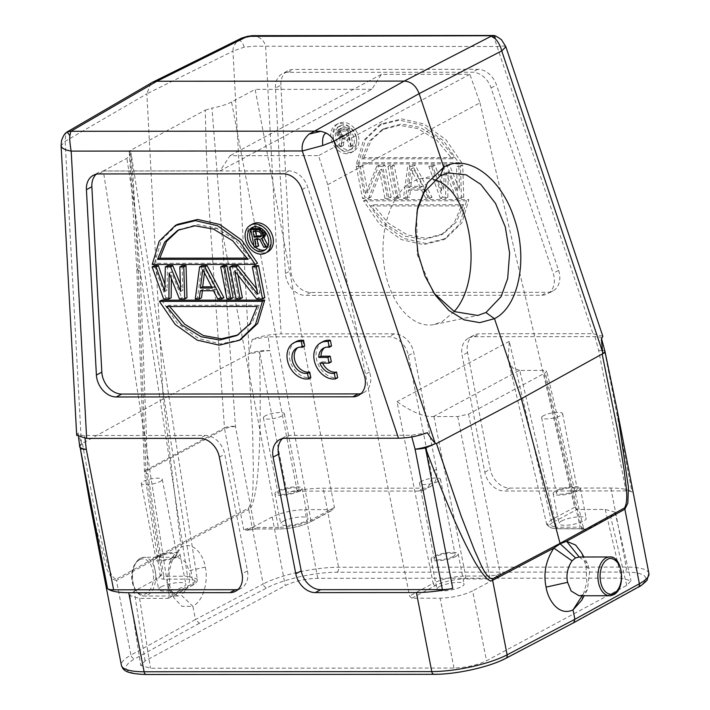<?xml version="1.0" encoding="UTF-8"?>
<svg xmlns="http://www.w3.org/2000/svg" width="710" height="710" viewBox="0 0 710 710"><rect width="100%" height="100%" fill="white"/><g stroke="black" fill="none" stroke-linecap="round" stroke-linejoin="round"><path stroke-width="0.53" stroke-dasharray="3.55 2.66" d="M255.52 231.46L255.28 230.244L262.141 230.617L263.428 232.489L263.552 234.735L263.082 235.489L261.298 235.862M261.165 233.705L263.428 232.489M261.386 234.833L263.641 233.617M260.641 232.578L262.895 231.362M259.878 231.833L262.141 230.617M258.875 231.46L261.138 230.244M253.017 231.46L255.28 230.244M260.898 236.581L262.23 235.862M263.082 235.489L260.827 236.705M261.298 235.951L263.552 234.735M300.25 347.146L302.513 345.93A13.809 10.508 -118.3 0 0 298.999 346.897A13.809 10.508 -118.3 0 0 297.916 347.589M302.513 345.93L304.688 346.063M296.114 341.608A19.773 15.043 -118.3 0 0 290.479 362.1A19.773 15.043 -118.3 0 0 308.167 377.809L305.904 379.025M308.167 377.809L310.838 377.729M319.864 363.112L322.127 361.896A13.809 10.508 -118.3 0 0 322.633 363.112M322.127 361.896L331.321 361.896M331.508 346.081A13.809 10.508 -118.3 0 0 325.828 346.915A13.809 10.508 -118.3 0 0 324.745 347.607M322.943 341.625A19.773 15.043 -118.3 0 0 317.299 362.118A19.773 15.043 -118.3 0 0 334.996 377.827L332.733 379.042M334.996 377.827L337.667 377.747M257.65 294.144L259.913 292.928L256.612 288.801M254.606 265.638L259.913 292.928M256.603 298.928L258.857 297.712L264.794 297.703M234.682 270.963L236.936 269.747L258.857 297.712M238.001 275.196L236.936 269.747M232.188 265.655L238.418 297.721L236.155 298.937M238.418 297.721L242.376 297.721M222.958 265.655L229.188 297.73L226.925 298.945M229.188 297.73L233.146 297.73M204.453 272.88L205.021 268.398L214.535 286.822L211.651 286.822M202.767 269.614L205.021 268.398M212.281 288.038L214.535 286.822M200.282 290.772L202.545 289.556L215.733 289.547L219.958 297.738L223.916 297.73M213.47 290.763L215.733 289.547M202.385 290.772L202.545 289.556M195.277 298.963L197.54 297.747L201.498 297.747M201.853 265.673L197.54 297.747M217.695 298.945L219.958 297.738M164.809 291.473L167.072 290.257L164.951 284.311M167.569 265.691L167.072 290.257M180.633 291.464L182.896 290.248L180.384 284.124M182.079 265.682L182.896 290.248M179.452 298.972L181.716 297.756L186.987 297.756M169.14 273.048L171.403 271.832L181.716 297.756M171.341 278.577L171.403 271.832M154.381 265.7L165.891 297.765L163.628 298.981M165.891 297.765L171.163 297.765M169.672 306.507L168.945 305.291L259.39 305.238L252.174 322.615L237.983 334.916M166.681 306.507L168.945 305.291M259.39 305.238L257.127 306.454M161.658 300.179L177.207 322.97L198.764 338.617L220.597 343.951L240.512 339.664M178.929 229.712L197.194 224.591L215.778 227.866L234.948 239.572L250.231 258.112L247.24 258.112M247.967 259.327L250.231 258.112M177.527 224.333L161.454 240.015L154.487 263.295L257.517 263.233M152.224 264.51L154.487 263.295M252.831 223.881A15.86 12.07 -118.3 0 0 247.666 237.859A15.86 12.07 -118.3 0 0 263.277 252.946A15.86 12.07 -118.3 0 0 267.848 251.828M96.169 174.252A19.773 15.043 61.7 0 1 98.69 172.423A19.773 15.043 61.7 0 1 104.388 171.03L288.819 170.915A19.773 15.043 61.7 0 1 307.465 186.615L369.555 371.978A19.773 15.043 61.7 0 1 363.928 392.506A19.773 15.043 61.7 0 1 361.017 393.597M391.166 197.22L384.935 165.155L378.998 165.155L367.815 192.454L362.517 165.164L358.559 165.164L364.789 197.238L370.726 197.229L381.776 169.246L387.207 197.22L391.166 197.22L388.902 198.436L382.672 166.362L384.935 165.155M370.726 197.229L368.463 198.445L362.535 198.454L364.789 197.238M368.463 198.445L379.513 170.462L381.776 169.246M379.513 170.462L384.953 198.436L387.207 197.22M384.953 198.436L388.902 198.436M382.672 166.362L376.735 166.371L378.998 165.155M376.735 166.371L365.561 193.67L367.815 192.454M365.561 193.67L360.254 166.38L362.517 165.164M360.254 166.38L356.296 166.38L358.559 165.164M356.296 166.38L362.535 198.454M400.396 197.211L394.165 165.146L390.207 165.146L396.437 197.22L400.396 197.211L398.132 198.427L391.902 166.362L387.944 166.362L390.207 165.146M394.165 165.146L391.902 166.362M387.944 166.362L394.183 198.427L396.437 197.22M394.183 198.427L398.132 198.427M420.409 187.493L410.895 169.078L408.543 187.502L420.409 187.493L422.672 186.277L413.158 167.862L410.895 169.078M408.543 187.502L410.806 186.286L422.672 186.277M410.806 186.286L413.158 167.862M405.676 197.211L409.626 197.211L410.673 189.02L423.861 189.011L428.094 197.194L432.044 197.194L415.261 165.128L409.989 165.137L405.676 197.211L403.413 198.427L407.726 166.353L409.989 165.137M432.044 197.194L429.79 198.409L425.831 198.409L428.094 197.194M429.79 198.409L412.998 166.344L415.261 165.128M412.998 166.344L407.726 166.353M403.413 198.427L407.371 198.427L409.626 197.211M407.371 198.427L408.41 190.236L410.673 189.02M408.41 190.236L421.598 190.227L423.861 189.011M425.831 198.409L421.598 190.227M463.692 197.176L462.734 165.102L458.784 165.102L459.601 189.668L449.545 165.11L444.274 165.11L443.777 189.676L435.044 165.119L431.085 165.119L442.596 197.185L447.868 197.185L448.108 171.252L458.42 197.176L463.692 197.176L461.438 198.392L456.157 198.392L458.42 197.176M447.868 197.185L445.614 198.401L440.333 198.401L442.596 197.185M456.157 198.392L445.844 172.468L448.108 171.252M445.844 172.468L445.614 198.401M461.438 198.392L460.479 166.317L462.734 165.102M460.479 166.317L456.521 166.317L458.784 165.102M449.545 165.11L447.291 166.326L457.338 190.883L459.601 189.668M457.338 190.883L456.521 166.317M447.291 166.326L442.01 166.326L444.274 165.11M435.044 165.119L432.78 166.335L441.514 190.892L443.777 189.676M441.514 190.892L442.01 166.326M432.78 166.335L428.822 166.335L431.085 165.119M440.333 198.401L428.822 166.335M461.305 205.918L370.86 205.971L386.142 224.511L405.321 236.217L423.897 239.501L441.043 235.01L454.089 223.295L461.305 205.918L463.568 204.702L373.123 204.764L370.86 205.971M463.568 204.702L456.353 222.079L443.306 233.794L426.16 238.285L407.575 235.001L388.405 223.295L373.123 204.755M365.836 199.643L381.678 222.745L403.626 238.391L425.689 243.423L445.827 238.542L461.899 222.86L468.866 199.581L365.827 199.643L363.573 200.859L379.415 223.952L401.363 239.607L423.435 244.639L443.564 239.758L459.636 224.076L466.603 200.797L468.866 199.581M466.603 200.797L363.573 200.859M361.701 158.854L452.146 158.791L436.863 140.252L417.693 128.546L399.109 125.271L381.962 129.761L368.916 141.476L361.701 158.854L363.964 157.638L454.409 157.576L452.146 158.791M363.964 157.638L371.179 140.26L384.225 128.546L401.372 124.055L419.947 127.33L439.126 139.036L454.409 157.576M461.695 162.696L445.853 139.595L423.905 123.939L401.833 118.916L381.705 123.797L365.623 139.48L358.665 162.759L461.695 162.696L459.432 163.912L443.59 140.811L421.642 125.155L399.579 120.132L379.442 125.013L363.369 140.695L356.402 163.974L358.665 162.759M356.402 163.974L459.432 163.912M345.814 130.995L339.105 131.377L338.768 134.376L341.057 136.622L346.906 136.613L345.814 130.995L348.077 129.779L342.22 129.779L339.957 130.995M338.546 133.249L340.809 132.033L341.031 133.16L338.768 134.376M340.809 132.033L340.898 130.906L338.635 132.122M340.898 130.906L341.368 130.161L339.105 131.377M341.368 130.161L342.22 129.779M341.057 136.622L343.312 135.406L349.169 135.406L348.077 129.779M349.169 135.406L346.906 136.613M343.312 135.406L341.554 134.279L339.291 135.495M340.055 136.249L342.318 135.033M341.554 134.279L341.031 133.16M351.139 145.523L352.985 145.523L349.56 127.906L342.167 127.906L339.682 129.406L339.052 130.906L339.247 133.533L340.995 136.16L342.371 136.906L341.27 145.523L343.436 145.523L344.368 137.651L349.613 137.651L351.139 145.523L348.876 146.739L350.731 146.739L352.985 145.523M343.436 145.523L341.173 146.739L339.016 146.739L341.27 145.523M341.173 146.739L342.105 138.867L344.368 137.651M342.105 138.867L347.35 138.867L349.613 137.651M347.35 138.867L348.876 146.739M350.731 146.739L347.305 129.122L349.56 127.906M347.305 129.122L339.904 129.122L342.167 127.906M338.963 132.033L336.7 133.249L337.419 130.622L340.693 128.288M338.439 129.504L339.904 129.122M337.419 130.622L339.682 129.406M336.788 132.122L339.052 130.906M336.7 133.249L336.993 134.749L339.247 133.533M339.016 146.739L340.108 138.122L337.516 135.876L339.779 134.66M337.516 135.876L336.993 134.749M338.732 137.376L340.995 136.16M340.108 138.122L342.371 136.906M333.345 138.619A12.975 9.869 -118.3 0 0 346.116 150.955A12.975 9.869 -118.3 0 0 349.861 150.032A12.975 9.869 -118.3 0 0 354.086 138.601A12.975 9.869 -118.3 0 0 341.315 126.265A12.975 9.869 -118.3 0 0 337.578 127.179A12.975 9.869 -118.3 0 0 333.345 138.619M356.349 137.385A12.975 9.869 61.7 0 1 352.124 148.825A12.975 9.869 61.7 0 1 348.379 149.739A12.975 9.869 61.7 0 1 335.608 137.403A12.975 9.869 61.7 0 1 339.841 125.963A12.975 9.869 61.7 0 1 343.578 125.049A12.975 9.869 61.7 0 1 356.349 137.385M348.912 152.49A15.86 12.07 -118.3 0 0 353.491 151.363A15.86 12.07 -118.3 0 0 358.656 137.385A15.86 12.07 -118.3 0 0 343.045 122.297A15.86 12.07 -118.3 0 0 338.475 123.425A15.86 12.07 -118.3 0 0 333.301 137.403A15.86 12.07 -118.3 0 0 348.912 152.49M346.649 153.706A15.86 12.07 61.7 0 1 331.037 138.619A15.86 12.07 61.7 0 1 336.212 124.64A15.86 12.07 61.7 0 1 340.782 123.513A15.86 12.07 61.7 0 1 356.393 138.601A15.86 12.07 61.7 0 1 351.228 152.579A15.86 12.07 61.7 0 1 346.649 153.706M280.876 85.164A19.773 15.043 61.7 0 1 287.71 70.84A19.773 15.043 61.7 0 1 293.416 69.438L477.848 69.323A19.773 15.043 61.7 0 1 496.494 85.022L558.584 270.386A19.773 15.043 61.7 0 1 552.957 290.923A19.773 15.043 61.7 0 1 547.25 292.316L310.705 292.467A19.773 15.043 61.7 0 1 290.851 270.554L280.876 85.164L275.453 88.075L285.429 273.465A19.773 15.043 -118.3 0 0 305.282 295.387L541.828 295.236A19.773 15.043 -118.3 0 0 547.534 293.833A19.773 15.043 -118.3 0 0 553.152 273.297L491.063 87.942A19.773 15.043 -118.3 0 0 472.416 72.243L287.985 72.358A19.773 15.043 -118.3 0 0 282.287 73.751A19.773 15.043 -118.3 0 0 275.453 88.075M241.4 38.233L237.202 41.295C234.238 44.748 232.827 48.031 232.96 51.12L244.222 47.126L254.686 46.185L496.769 46.514L504.047 45.972L505.822 46.851M253.39 35.686L252.529 35.651M252.103 35.686L253.39 35.704C260.242 36.885 264.315 40.523 265.62 46.611L281.098 333.895C270.883 334.179 261.271 336.016 252.263 339.389L248.837 353.926L259.532 351.867C261.28 426.55 259.381 458.358 257.109 480.333C254.739 499.068 251.935 508.777 248.713 509.46L263.197 583.993L195.463 619.537L192.898 606.358L181.884 606.313L173.861 597.749L169.814 586.158L169.104 571.603L173.684 555.389L181.343 546.895C194.158 540.798 203.708 556.072 205.296 567.095C207.879 577.487 205.545 599.08 192.907 606.358L181.219 595.069C188.7 587.818 191.345 579.688 189.144 570.68M492.207 35.553L494.027 37.337L592.965 333.7L479.711 333.771A19.773 15.043 61.7 0 0 474.005 335.173L468.582 338.084A19.773 15.043 -118.3 0 0 462.139 355.515L484.815 472.203A19.773 15.043 -118.3 0 0 504.286 491.009L625.98 490.929A15.824 3.878 -11 0 1 632.033 492.092L604.734 351.654L617.336 410.992M579.2 557.004L587.241 563.136L589.761 570.432L587.374 589.682L582.759 594.82L579.041 595.734M581.641 600.323L586.788 582.253L585.998 565.648L581.454 552.593M582.156 595.761L582.759 594.82M454.205 311.495L442.312 321.55L434.378 324.479C412.501 329.227 389.87 303.418 384.358 267.43C378.625 231.522 391.157 192.747 412.057 181.724L419.992 178.805L423.08 178.343L429.293 178.512L434.44 179.754M417.134 210.559L416.637 212.858L417.276 254.597L432.754 291.428L434.076 293.283M157.877 556.711A10.677 2.618 169 0 1 169.379 553.614A10.677 2.618 169 0 1 176.896 554.67A10.677 2.618 169 0 1 174.953 556.702A10.677 2.618 169 0 1 163.451 559.808A10.677 2.618 169 0 1 155.934 558.743A10.677 2.618 169 0 1 157.877 556.711M160.318 481.424A10.677 2.618 -11 0 0 162.27 479.392A10.677 2.618 -11 0 0 154.753 478.336A10.677 2.618 -11 0 0 143.243 481.433A10.677 2.618 -11 0 0 141.299 483.466A10.677 2.618 -11 0 0 148.816 484.531A10.677 2.618 -11 0 0 160.318 481.424M161.205 586.824A13.845 3.399 169 0 1 176.115 582.803A13.845 3.399 169 0 1 185.86 584.179A13.845 3.399 169 0 1 183.34 586.815A13.845 3.399 169 0 1 168.421 590.835A13.845 3.399 169 0 1 158.676 589.46A13.845 3.399 169 0 1 161.205 586.824M177.482 556.702A13.845 3.399 -11 0 0 180.003 554.066A13.845 3.399 -11 0 0 170.258 552.691A13.845 3.399 -11 0 0 155.348 556.72A13.845 3.399 -11 0 0 152.827 559.347A13.845 3.399 -11 0 0 162.572 560.722A13.845 3.399 -11 0 0 177.482 556.702M265.345 415.811A10.677 2.618 -11 0 0 263.401 417.844A10.677 2.618 -11 0 0 270.918 418.909A10.677 2.618 -11 0 0 282.42 415.803A10.677 2.618 -11 0 0 284.364 413.77A10.677 2.618 -11 0 0 276.847 412.714A10.677 2.618 -11 0 0 265.345 415.811M297.046 491.08A10.677 2.618 169 0 1 285.544 494.187A10.677 2.618 169 0 1 278.027 493.122A10.677 2.618 169 0 1 279.98 491.089A10.677 2.618 169 0 1 291.482 487.992A10.677 2.618 169 0 1 298.999 489.048A10.677 2.618 169 0 1 297.046 491.08M283.299 521.211A13.845 3.399 169 0 1 298.209 517.182A13.845 3.399 169 0 1 307.954 518.557A13.845 3.399 169 0 1 305.433 521.193A13.845 3.399 169 0 1 290.523 525.214A13.845 3.399 169 0 1 280.778 523.838A13.845 3.399 169 0 1 283.299 521.211M299.584 491.08A13.845 3.399 -11 0 0 302.105 488.445A13.845 3.399 -11 0 0 292.36 487.069A13.845 3.399 -11 0 0 277.45 491.098A13.845 3.399 -11 0 0 274.921 493.734A13.845 3.399 -11 0 0 284.666 495.101A13.845 3.399 -11 0 0 299.584 491.08M136.95 269.48L140.181 271.397L129.77 152.26L131.164 153.786L126.886 158.303L103.323 170.959L169.37 596.16L167.871 598.379L139.621 598.397L129.859 595.583L134.217 591.119L158.623 578.002L161.951 573.804L146.02 471.236A7.908 1.908 -8.8 0 0 145.435 471.555A7.908 1.908 -8.8 0 0 144.565 472.638A7.908 1.908 -8.8 0 0 147.822 473.659A7.908 2.538 -2.2 0 1 144.476 471.724A7.908 2.538 -2.2 0 1 145.905 470.189L138.264 267.927L136.941 269.454M138.264 267.927L132.992 176.044L130.72 150.227L129.77 152.26L129.273 151.656M161.951 573.804L160.522 575.366L163.753 576.236L147.822 473.659L140.181 271.397L187.529 576.218L197.273 579.058L192.934 583.496L126.886 158.303M168.554 598.193L191.469 585.697A2.37 1.802 -118.3 0 0 192.153 585.528L192.153 585.528A2.37 1.802 -118.3 0 0 192.934 583.496L169.37 596.16M248.012 528.346L243.734 529.855L247.834 530.059L248.021 528.338L254.579 527.423L235.445 426.568L221.502 227.697L210.542 229.082C207.515 185.088 205.785 145.435 205.35 110.121L130.72 150.227M231.566 102.036C226.321 104.672 219.789 106.686 211.97 108.089L221.502 227.697L278.355 527.406C290.692 527.006 301.537 524.575 310.882 520.102L231.566 102.036L255.13 89.371L334.445 507.437L333.008 509.62L333.673 509.443M205.35 110.121L211.97 108.089M235.445 426.568A7.908 2.219 -10.7 0 0 224.6 429A7.908 6.017 61.7 0 1 224.484 427.952A7.908 2.849 176 0 1 235.445 426.568M247.133 530.246L272.232 516.942C281.595 512.514 292.431 510.082 304.759 509.638L333.008 509.62L309.418 522.303A21.344 5.236 -11 0 1 280.139 528.879L256.363 528.888L246.929 530.379M327.727 184.671L479.969 102.852L469.869 74.31L381.341 74.364L371.854 89.3L220.047 170.888L230.005 155.703L318.533 155.641L327.727 184.671L409.563 596.009L411.853 598.228L440.111 598.21C452.43 597.767 463.275 595.335 472.638 590.906L486.528 660.744L626.726 585.404L631.039 580.833L621.321 578.126L317.787 578.313C305.451 578.694 294.606 581.126 285.26 585.617L145.062 660.957L140.731 665.421L150.467 668.234L454.01 668.048C466.328 667.613 477.173 665.172 486.528 660.744M103.323 170.959L220.047 170.888M371.854 89.3L255.13 89.371M381.341 74.364L230.005 155.703M469.869 74.31L318.533 155.641M421.474 481.265A10.677 2.618 -11 0 0 419.53 483.297A10.677 2.618 -11 0 0 427.047 484.353A10.677 2.618 -11 0 0 438.549 481.247A10.677 2.618 -11 0 0 440.502 479.214A10.677 2.618 -11 0 0 432.985 478.158A10.677 2.618 -11 0 0 421.474 481.265M453.184 556.534A10.677 2.618 169 0 1 441.682 559.631A10.677 2.618 169 0 1 434.165 558.575A10.677 2.618 169 0 1 436.109 556.542A10.677 2.618 169 0 1 447.611 553.436A10.677 2.618 169 0 1 455.128 554.501A10.677 2.618 169 0 1 453.184 556.534M439.437 586.655A13.845 3.399 169 0 1 454.347 582.635A13.845 3.399 169 0 1 464.091 584.002A13.845 3.399 169 0 1 461.571 586.637A13.845 3.399 169 0 1 446.652 590.667A13.845 3.399 169 0 1 436.907 589.291A13.845 3.399 169 0 1 439.437 586.655M455.714 556.525A13.845 3.399 -11 0 0 458.234 553.898A13.845 3.399 -11 0 0 448.489 552.522A13.845 3.399 -11 0 0 433.579 556.542A13.845 3.399 -11 0 0 431.059 559.178A13.845 3.399 -11 0 0 440.803 560.554A13.845 3.399 -11 0 0 455.714 556.525M519.773 370.425L512.638 367.966L508.209 359.81L509.265 341.341L551.075 519.951L546.753 524.548L556.48 527.228L519.773 370.425L543.549 370.407L546.709 371.33L545.351 372.839L468.547 414.116L457.702 416.548L433.437 416.566C424.092 417.081 411.942 412.12 396.988 401.683L433.127 583.345C442.428 578.854 453.273 576.422 465.653 576.041L489.43 576.032L496.015 575.153L500.275 573.6L497.035 577.789L472.638 590.906M433.925 416.566L465.653 576.041A2.37 1.429 90 0 1 464.722 578.97L488.507 578.961L497.035 577.789L496.006 575.153M160.522 575.366L158.623 578.002L162.821 579.165L186.606 579.147A21.344 5.236 -11 0 1 191.469 585.697M543.576 415.643A10.677 2.618 -11 0 0 541.632 417.675A10.677 2.618 -11 0 0 549.149 418.731A10.677 2.618 -11 0 0 560.651 415.634A10.677 2.618 -11 0 0 562.595 413.602A10.677 2.618 -11 0 0 555.078 412.537A10.677 2.618 -11 0 0 543.576 415.643M575.286 490.912A10.677 2.618 169 0 1 563.775 494.009A10.677 2.618 169 0 1 556.258 492.953A10.677 2.618 169 0 1 558.211 490.921A10.677 2.618 169 0 1 569.713 487.814A10.677 2.618 169 0 1 577.23 488.879A10.677 2.618 169 0 1 575.286 490.912M561.53 521.034A13.845 3.399 169 0 1 576.44 517.013A13.845 3.399 169 0 1 586.185 518.389A13.845 3.399 169 0 1 583.664 521.016A13.845 3.399 169 0 1 568.754 525.045A13.845 3.399 169 0 1 559.01 523.669A13.845 3.399 169 0 1 561.53 521.034M577.816 490.912A13.845 3.399 -11 0 0 580.336 488.276A13.845 3.399 -11 0 0 570.591 486.9A13.845 3.399 -11 0 0 555.682 490.921A13.845 3.399 -11 0 0 553.152 493.556A13.845 3.399 -11 0 0 562.897 494.932A13.845 3.399 -11 0 0 577.816 490.912M479.969 102.852L574.639 507.295L576.999 509.469L605.248 509.452L614.966 512.167L610.653 516.729L586.247 529.846L582.04 528.684L558.264 528.702A2.37 1.429 90 0 1 557.829 528.817L581.605 528.799A2.37 1.429 -90 0 1 580.256 527.219L583.496 528.125L582.058 529.642L586.247 529.846L583.505 528.134L546.771 371.232M424.624 489.66A19.773 15.043 -118.3 0 1 418.918 491.063L297.215 491.142A15.824 3.878 -11 0 0 286.831 492.314A55.371 13.588 169 0 1 323.192 488.214L424.34 488.143A19.773 15.043 61.7 0 0 430.047 486.749L424.624 489.66A19.773 15.043 -118.3 0 0 431.068 472.23L408.383 355.55A19.773 15.043 -118.3 0 0 388.92 336.744L268.247 336.815L269.915 350.696A15.824 4.695 -6.9 0 0 264.892 350.545A15.824 4.695 -6.9 0 0 248.882 353.82M79.662 446.404A15.824 4.695 -6.9 0 1 81.748 443.643L78.109 433.579M76.689 435.399L78.224 432.923C77.656 434.573 79.795 435.425 84.641 435.487L205.323 435.416A19.773 15.043 61.7 0 1 224.786 454.222L247.47 570.911A19.773 15.043 61.7 0 1 241.018 588.333A19.773 15.043 61.7 0 1 238.107 589.424M79.768 447.158L81.81 443.688L163.256 398.922L248.837 353.926M89.815 502.786L106.251 568.035L111.994 578.952L116.467 580.531A15.824 12.194 61.1 0 1 116.254 579.218L180.748 543.603L163.256 398.922L146.846 93.826L65.134 141.317L61.104 145.727M205.296 567.086L189.153 570.68L185.585 561.947L177.757 557.279L174.048 558.193L169.379 563.367L166.992 582.582L169.521 589.832L177.784 595.983L181.219 595.069M174.048 558.193L181.343 546.895L180.748 543.603L248.5 508.147A15.824 11.875 -117.6 0 0 248.713 509.46L180.952 544.916L116.467 580.531L130.951 655.073A55.371 13.588 -11 0 0 121.401 665.314M67.743 131.563L67.139 131.927M81.393 443.191L65.134 141.317L65.844 133.826L67.166 131.971M252.263 339.389L268.247 336.815M430.047 486.749A19.773 15.043 61.7 0 0 436.49 469.319L413.815 352.63A19.773 15.043 61.7 0 0 394.343 333.824L281.098 333.895M648.922 573.52A55.371 13.588 -11 0 0 626.22 567.077A3.958 2.378 -90 0 1 624.693 572.056L337.028 572.233A51.422 12.611 -11 0 0 267.049 587.782L199.359 623.3L195.463 619.537L130.951 655.073A3.958 3.053 61.2 0 0 134.882 658.809A51.422 12.611 -11 0 0 147.103 674.305A3.958 2.378 90 0 1 146.366 674.5M434.032 674.322A3.958 2.378 -90 0 0 434.76 674.127A51.422 12.611 -11 0 0 504.739 658.578L573.716 622.697M474.005 335.173A19.773 15.043 61.7 0 0 467.562 352.604L490.246 469.283A19.773 15.043 61.7 0 0 509.709 488.089L610.857 488.027A55.371 13.588 169 0 1 632.033 492.092M604.92 351.255A15.824 3.035 -15 0 0 602.408 350.332A15.824 3.035 -15 0 0 598.681 350.491A15.824 3.878 169 0 1 602.506 350.784A15.824 3.878 169 0 1 604.734 351.654L605.097 351.983M468.582 338.084A19.773 15.043 -118.3 0 1 474.289 336.691L594.962 336.611C600.039 336.735 602.178 337.587 601.379 339.176L601.468 338.395L601.627 338.963M602.826 336.318L592.965 333.7M150.831 83.221L146.846 93.826L232.96 51.12L249.192 353.003M493.406 35.544L492.811 35.704M282.465 438.585A19.773 15.043 61.7 0 1 284.985 436.756A19.773 15.043 61.7 0 1 290.683 435.363L411.365 435.283L427.34 432.709M250.87 229.898A12.975 9.869 61.7 0 1 251.136 229.41M253.124 227.129A12.975 9.869 61.7 0 1 254.198 226.428A12.975 9.869 61.7 0 1 257.943 225.505A12.975 9.869 61.7 0 1 270.714 237.85A12.975 9.869 61.7 0 1 266.481 249.281A12.975 9.869 61.7 0 1 265.3 249.796M255.378 247.204A12.975 9.869 61.7 0 1 253.967 245.82M264.821 231.522L261.591 228.629M257.047 239.332L256.816 238.116L262.052 238.116L266.046 245.98L268.096 245.758M253.071 228.371L256.496 245.988L258.342 245.988M263.792 247.195L266.046 245.98M259.789 239.332L262.052 238.116M254.553 239.332L256.816 238.116M254.233 247.204L256.496 245.988M288.819 170.915L283.397 173.826M302.043 189.534L307.465 186.615M287.985 72.358L293.416 69.438M285.429 273.465L290.851 270.554M310.705 292.467L305.282 295.387M541.828 295.236L547.25 292.316M558.584 270.386L553.152 273.297M491.063 87.942L496.494 85.022M477.848 69.323L472.416 72.243M244.213 47.126C242.323 41.42 239.98 39.476 237.193 41.295M585.998 565.657L589.761 570.432M609.517 556.977A19.383 11.644 -90 0 1 621.028 573.343A19.383 11.644 -90 0 1 613.112 594.803M162.821 579.165A2.37 1.429 90 0 0 163.753 576.236L187.529 576.218A2.37 1.429 -90 0 1 186.606 579.147M210.542 229.082L224.484 427.952L145.905 470.189A7.908 6.017 -118.3 0 0 146.02 471.236L224.6 429L243.734 529.855M247.967 530.095L255.928 529.003A2.37 1.429 90 0 1 254.579 527.423L278.355 527.406A2.37 1.429 -90 0 0 279.704 528.985L255.928 529.003A2.37 1.429 90 0 0 256.363 528.888M280.139 528.879A2.37 1.429 -90 0 1 279.704 528.985C291.162 528.604 301.288 526.323 310.101 522.134L310.101 522.134A2.37 1.802 61.7 0 1 309.418 522.303M334.445 507.437L310.882 520.102A2.37 1.802 61.7 0 1 310.101 522.134L333.682 509.46M457.702 416.548L489.43 576.032A2.37 1.429 -90 0 1 488.507 578.961M411.853 598.228L435.452 585.546A21.344 5.236 -11 0 1 464.722 578.97M145.062 660.957L134.217 591.119M139.621 598.397L150.467 668.234M454.01 668.048L440.111 598.21M272.232 516.942L285.26 585.617M317.787 578.313L304.759 509.638M433.437 416.566L519.294 370.425M509.265 341.341L396.988 401.683M582.04 528.684A2.37 1.429 -90 0 1 581.605 528.799L584.135 529.092L583.514 528.187M546.771 524.548L550.356 527.885L557.829 528.817A2.37 1.429 90 0 1 556.48 527.228L580.256 527.219L543.549 370.407M574.639 507.295L551.075 519.951A2.37 1.802 61.7 0 0 553.401 522.152A21.344 5.236 -11 0 0 558.264 528.702M553.401 522.152L576.999 509.469M626.726 585.404L610.653 516.729M605.248 509.452L621.321 578.126M435.452 585.546A2.37 1.802 -118.3 0 1 433.127 583.345L409.563 596.009M468.547 414.116L500.275 573.6M582.058 529.642L545.351 372.839M297.215 491.142L269.915 350.696A15.824 3.878 169 0 0 264.981 350.997A15.824 3.878 169 0 0 259.532 351.867L286.831 492.314M84.987 438.372L84.641 435.487M82.44 443.777L95.912 516.356L103.979 551.457C107.245 561.433 109.633 577.141 116.254 579.218M169.814 586.158L166.992 582.582M139.568 559.711A17.803 10.694 90 0 0 132.681 582.12A17.794 10.694 90 0 0 132.93 583.274A17.803 10.694 90 0 0 146.145 593.596A17.794 10.694 90 0 0 153.032 571.186A17.803 10.694 90 0 0 152.783 570.059A17.803 10.694 90 0 0 139.568 559.711M140.536 558.211A19.383 11.644 90 0 0 132.619 579.671A19.383 11.644 90 0 0 144.13 596.036A19.383 11.644 90 0 0 147.707 595.095A19.383 11.644 90 0 0 155.623 573.636A19.383 11.644 90 0 0 144.112 557.27A19.383 11.644 90 0 0 140.536 558.211M505.848 658.321A3.958 2.964 62.3 0 1 504.739 658.578M434.76 674.127L147.103 674.305M219.363 457.142L224.786 454.222M247.47 570.911L242.039 573.822M205.323 435.416L199.892 438.327M65.844 133.826C63.154 135.344 61.584 139.08 61.14 145.044M248.5 508.147C254.127 499.485 252.68 483.27 253.372 471.165L252.662 432.106L248.216 354.68M394.343 333.824L388.92 336.744M408.383 355.55L413.815 352.63M436.49 469.319L431.068 472.23M418.918 491.063L424.34 488.143M610.857 488.027L626.22 567.077L338.555 567.254A55.371 13.588 -11 0 0 263.197 583.993A3.958 2.964 -117.7 0 0 267.049 587.782M337.028 572.233A3.958 2.378 90 0 0 338.555 567.254L323.192 488.214M199.359 623.3L134.882 658.809M572.438 623.06L636.905 587.552A51.422 12.611 -11 0 0 624.693 572.056M636.905 587.552A3.958 3.053 -118.8 0 0 638.086 587.25M594.962 336.611L598.681 350.491L625.98 490.929M474.289 336.691L479.711 333.771M467.562 352.604L462.139 355.515M484.815 472.203L490.246 469.283M509.709 488.089L504.286 491.009M411.365 435.283L411.8 436.916M285.26 438.274L290.683 435.363M369.555 371.978L364.132 374.889M98.965 173.941L104.388 171.03M298.999 346.897L296.736 348.113M325.828 346.915L323.565 348.131M236.865 335.546L239.128 334.33M177.784 230.297L180.047 229.082M443.306 233.794L441.043 235.01M445.827 238.542L443.564 239.758M384.225 128.546L381.962 129.761M381.705 123.797L379.442 125.013M349.861 150.032L352.124 148.825M337.578 127.179L339.841 125.963M336.212 124.64L338.475 123.425M351.228 152.579L353.491 151.363M287.71 70.84L282.287 73.751M552.957 290.923L547.534 293.833M587.232 563.145L583.868 556.995M587.401 589.691L584.135 595.761M434.378 324.479L477.502 315.515M419.992 178.805L447.868 173.009M162.27 479.392L176.896 554.67M141.299 483.466L155.934 558.743M180.003 554.066L185.86 584.179M152.827 559.347L158.676 589.46M263.401 417.844L278.027 493.122M284.364 413.77L298.999 489.048M302.105 488.445L307.954 518.557M274.921 493.734L280.778 523.838M160.291 576.413L144.565 472.638A7.908 7.908 0 0 1 144.476 471.724L136.835 269.463L129.264 151.629M168.563 598.202L192.153 585.528C196.377 582.981 198.081 580.824 197.273 579.058L131.235 153.919M419.53 483.297L434.165 558.575M440.502 479.214L455.128 554.501M458.234 553.898L464.091 584.002M431.059 559.178L436.907 589.291M129.886 595.583L140.731 665.421M541.632 417.675L556.258 492.953M562.595 413.602L577.23 488.879M580.336 488.276L586.185 518.389M553.152 493.556L559.01 523.669M546.824 524.761L508.209 359.81M614.913 511.928L630.986 580.594M78.561 437.316L78.1 433.517M169.362 563.358L173.657 555.38M177.784 596.009L144.13 596.036C133.551 596.648 124.356 570.458 140.083 558.317L144.112 557.27L177.757 557.252M169.521 589.832L173.861 597.749M241.018 588.333L235.596 591.253M284.985 436.756L279.554 439.676M363.928 392.506L358.506 395.426M98.69 172.423L93.258 175.343M254.198 226.428L251.935 227.644M266.481 249.281L264.218 250.497M416.637 212.876L417.578 208.225M432.754 291.428L435.443 295.316"/><path stroke-width="1.06" d="M261.298 235.862L256.372 235.871L255.52 231.46M261.165 233.705L260.827 236.705L254.118 237.087L253.017 231.46L258.875 231.46L261.165 233.705M254.118 237.087L256.372 235.871M259.975 237.078L260.898 236.581M265.948 247.195L261.493 238.578L262.585 237.823L263.303 235.205L261.271 231.078L258.209 229.587L250.808 229.587L254.233 247.204L256.079 247.204L254.553 239.332L259.789 239.332L263.792 247.195L265.948 247.195L267.963 246.113M297.916 347.589A13.809 10.508 -118.3 0 0 295.928 363.342A13.809 10.508 -118.3 0 0 309.738 372.058L307.474 373.265A13.809 10.508 61.7 0 1 293.319 363.786A13.809 10.508 61.7 0 1 296.736 348.113A13.809 10.508 61.7 0 1 300.25 347.146L302.424 347.279L301.306 341.537A19.773 15.043 -118.3 0 0 293.851 342.823A19.773 15.043 -118.3 0 0 288.216 363.316A19.773 15.043 -118.3 0 0 305.904 379.025L308.584 378.945L307.474 373.265M301.306 341.537L303.569 340.321L304.688 346.063L302.424 347.279M303.569 340.321A19.773 15.043 -118.3 0 0 296.114 341.608L293.851 342.823M309.738 372.058L310.838 377.729L308.584 378.945M334.303 373.283A13.809 10.508 61.7 0 1 319.864 363.112L329.058 363.112L327.949 357.414L318.772 357.423A13.809 10.508 61.7 0 1 323.565 348.131A13.809 10.508 61.7 0 1 329.254 347.296L328.135 341.554A19.773 15.043 -118.3 0 0 320.68 342.841A19.773 15.043 -118.3 0 0 315.036 363.334A19.773 15.043 -118.3 0 0 332.733 379.042L335.404 378.962L334.303 373.283L336.567 372.075A13.809 10.508 -118.3 0 1 322.633 363.112M327.949 357.414L330.212 356.198L331.321 361.896L329.058 363.112M330.212 356.198L321.026 356.207L318.772 357.423M324.745 347.607A13.809 10.508 -118.3 0 0 321.026 356.207M328.135 341.554L330.39 340.339L331.508 346.081L329.254 347.296M330.39 340.339A19.773 15.043 -118.3 0 0 322.943 341.625L320.68 342.841M336.567 372.075L337.667 377.747L335.404 378.962M236.155 298.937L229.925 266.871L235.862 266.862L257.65 294.144L252.343 266.853L256.301 266.853L262.531 298.919L256.603 298.928L234.682 270.963L240.113 298.937L236.155 298.937M256.612 288.801L238.125 265.647L232.188 265.655L229.925 266.871M235.862 266.862L238.125 265.647M252.343 266.853L254.606 265.638L258.564 265.638L256.301 266.853M262.531 298.919L264.794 297.703L258.564 265.638M240.113 298.937L242.376 297.721L238.001 275.196M226.925 298.945L220.695 266.871L224.653 266.871L230.883 298.945L226.925 298.945M230.883 298.945L233.146 297.73L226.916 265.655L222.958 265.655L220.695 266.871M224.653 266.871L226.916 265.655M211.651 286.822L202.669 286.822L204.453 272.88M200.406 288.038L212.281 288.038L202.767 269.614L200.406 288.038L202.669 286.822M199.599 266.889L195.277 298.963L199.235 298.963L200.282 290.772L213.47 290.763L217.695 298.945L221.653 298.945L204.87 266.88L207.134 265.673L201.853 265.673L199.599 266.889L204.87 266.88M199.235 298.963L201.498 297.747L202.385 290.772M207.134 265.673L223.916 297.73L221.653 298.945M163.628 298.981L152.118 266.916L156.076 266.916L164.809 291.473L165.306 266.907L170.586 266.907L180.633 291.464L179.816 266.898L183.775 266.898L184.733 298.972L179.452 298.972L169.14 273.048L168.9 298.981L163.628 298.981M164.951 284.311L158.339 265.7L154.381 265.7L152.118 266.916M156.076 266.916L158.339 265.7M165.306 266.907L167.569 265.691L172.841 265.691L170.586 266.907M180.384 284.124L172.841 265.691M179.816 266.898L182.079 265.682L186.029 265.682L183.775 266.898M184.733 298.972L186.987 297.756L186.029 265.682M168.9 298.981L171.163 297.765L171.341 278.577M237.983 334.916L221.325 338.839L203.3 335.502L184.715 324.257L169.672 306.507M166.681 306.507L257.127 306.454L249.911 323.831L236.865 335.546L219.718 340.037L201.143 336.753L181.964 325.047L166.69 306.507M262.434 301.333L255.467 324.612L239.385 340.294L219.257 345.175L197.194 340.143L175.246 324.488L159.395 301.395L262.434 301.333L264.688 300.117L161.658 300.179L159.395 301.395M240.512 339.664L257.721 323.396L264.688 300.117M247.24 258.112L159.785 258.174L166.61 241.364L178.929 229.712M157.522 259.39L164.747 242.012L177.784 230.297L194.93 225.798L213.515 229.082L232.685 240.788L247.967 259.327L157.522 259.381L159.785 258.174M152.224 264.51L159.191 241.231L175.263 225.549L195.401 220.659L217.464 225.691L239.412 241.347L255.263 264.439L152.224 264.51M175.263 225.549L177.527 224.333L197.664 219.452L219.727 224.475L241.675 240.131L257.517 263.233L255.263 264.439M265.584 253.044L267.848 251.828A15.86 12.07 -118.3 0 0 273.022 237.85A15.86 12.07 -118.3 0 0 257.411 222.762A15.86 12.07 -118.3 0 0 252.831 223.881L250.568 225.097A15.86 12.07 61.7 0 1 255.147 223.978A15.86 12.07 61.7 0 1 270.758 239.066A15.86 12.07 61.7 0 1 265.584 253.044A15.86 12.07 61.7 0 1 261.014 254.162A15.86 12.07 61.7 0 1 245.403 239.075A15.86 12.07 61.7 0 1 250.568 225.097M302.043 189.534A19.773 15.043 -118.3 0 0 283.397 173.826L98.965 173.941A19.773 15.043 -118.3 0 0 93.258 175.343A19.773 15.043 -118.3 0 0 86.425 189.668L96.4 375.058A19.773 15.043 -118.3 0 0 116.254 396.97L352.799 396.828A19.773 15.043 -118.3 0 0 358.506 395.426A19.773 15.043 -118.3 0 0 364.132 374.889L302.043 189.534M309.143 134.084L314.539 131.137L321.071 131.288L309.134 134.084C303.578 139.009 301.315 144.636 302.353 150.973L71.124 151.115C64.175 149.854 60.856 147.831 61.158 145.044M253.39 35.686L241.391 38.207L247.533 36.299M252.103 35.686L247.533 36.334L492.811 35.74C494.133 35.411 494.968 36.441 495.323 38.793L491.222 36.13M583.868 556.995L581.454 552.593L575.579 545.031L566.553 541.277L579.2 557.004L575.544 557.936L560.163 543.78L521.309 398.7L494.488 318.648C518.859 306.622 528.364 258.591 514.182 218.36C501.278 177.553 467.358 152.97 443.759 167.196L419.122 93.649C416.087 85.724 411.117 81.535 404.212 81.091L156.874 81.242L152.437 82.218L150.831 83.221M617.336 410.992L628.394 487.202L627.862 503.097L624.889 509.221A15.824 12.203 -118.8 0 0 624.587 507.907L560.057 543.363L492.341 578.987C484.628 576.91 479.871 561.202 474.884 551.226L461.18 516.126L436.464 443.555L521.309 398.7L602.71 353.704A1.686 1.047 -102 0 0 602.746 353.598A15.824 3.035 -15 0 0 604.92 351.255A15.824 15.824 0 0 1 605.097 351.983L617.336 410.992L648.922 573.52L647.023 580.301C643.145 584.179 640.163 586.495 638.086 587.25A3.958 3.053 -118.8 0 0 639.382 583.762L624.889 509.221L566.553 541.277L560.163 543.78L553.871 548.093C545.839 560.323 543.239 573.334 546.079 587.126C547.845 599.48 558.575 616.733 573.032 609.881L582.156 595.761M579.041 595.734L571.168 591.039L567.601 582.333C566.012 574.949 567.494 567.787 572.047 560.847L553.871 548.093L492.642 580.301L507.126 654.833A3.958 2.964 62.3 0 1 505.848 658.321C489.714 667.036 456.06 674.482 434.032 674.322A3.958 2.378 -90 0 1 431.769 671.58A55.371 13.588 -11 0 0 507.126 654.833L574.869 619.297L573.041 609.89M572.047 560.847L575.544 557.936M613.112 594.803A19.383 11.644 -90 0 1 609.535 595.743A19.383 11.644 -90 0 1 598.024 579.378A19.383 11.644 -90 0 1 605.941 557.918A19.383 11.644 -90 0 1 609.517 556.977L579.2 557.004M600.616 581.827L600.341 580.114A17.803 10.694 -90 0 1 607.494 559.427C611.408 556.178 619.768 561.37 620.966 570.893A17.803 10.694 -90 0 1 621.241 572.606A17.803 10.694 -90 0 1 614.088 593.303A17.794 10.694 -90 0 1 600.616 581.827M573.032 609.881L581.641 600.323M440.244 175.867L424.216 192.117L417.134 210.559M434.076 293.283L454.391 311.592L477.768 315.462L485.968 312.489M434.44 179.754C471.351 189.508 484.646 278.116 454.205 311.495M486.004 312.471L501.029 296.727L507.677 278.568L509.603 253.142L505.28 226.88L495.518 203.388L480.768 184.378L466.115 174.829L448.134 172.947L440.271 175.849L443.812 167.169M61.096 145.727L76.689 435.399L86.655 438.398L199.892 438.327A19.773 15.043 -118.3 0 1 219.363 457.142L242.039 573.822A19.773 15.043 -118.3 0 1 235.596 591.253A19.773 15.043 -118.3 0 1 229.889 592.655L128.741 592.717A55.371 13.588 169 0 1 107.574 588.652A15.824 3.878 -11 0 0 113.618 589.815L235.321 589.735A19.773 15.043 61.7 0 0 238.107 589.424M107.574 588.652L80.274 448.205L89.815 502.786L80.274 448.205A15.824 3.878 169 0 0 82.502 449.075A15.824 3.878 169 0 0 86.318 449.368L113.618 589.815M67.166 131.971L69.908 135.628L70.831 131.226L67.139 131.927C66.536 132.876 64.601 132.122 61.557 140.544L61.078 145.736M69.908 135.628C69.447 137.891 69.846 143.056 71.124 151.115M573.751 622.67L574.869 619.297L639.382 583.762A55.371 13.588 -11 0 0 648.922 573.52M505.875 46.833L602.843 336.309L601.379 339.176L602.737 353.598M495.323 38.81C498.225 41.89 500.372 45.91 501.784 50.871L419.122 93.649L333.966 141.184L322.739 145.532L302.353 150.973M493.494 35.544L493.406 35.544A23.67 23.67 0 0 0 492.234 35.527M505.822 46.851L501.784 50.871M302.283 150.973L398.496 438.203C408.286 438.026 417.906 436.197 427.34 432.709C430.402 437.529 432.976 440.954 435.061 442.969L435.612 443.422A1.686 1.092 -101.5 0 0 435.692 443.475L436.464 443.555M301.217 570.875A19.773 15.043 61.7 0 0 320.68 589.682L442.383 589.611A15.824 3.878 -11 0 0 452.767 588.439A55.371 13.588 169 0 1 416.406 592.539L315.258 592.601A19.773 15.043 -118.3 0 1 295.786 573.786L301.217 570.875L278.533 454.187A19.773 15.043 61.7 0 1 282.465 438.585M435.692 443.475L425.476 447.992C451.782 517.625 465.112 544.588 475.088 562.276C483.936 576.902 489.793 582.91 492.642 580.301A15.824 11.866 62.3 0 0 492.341 578.987M494.444 318.675L479.729 322.651L464.198 319.873L448.88 310.412L435.425 295.28L424.899 275.853L418.048 253.452L415.572 230.368L417.569 208.243L427.358 182.958L443.759 167.196M321.071 131.288L326.218 133.054C330.398 135.601 332.954 138.281 333.904 141.121M398.496 438.203L285.26 438.274A19.773 15.043 -118.3 0 0 279.554 439.676A19.773 15.043 -118.3 0 0 273.11 457.107L295.786 573.786M361.017 393.597A19.773 15.043 61.7 0 1 358.23 393.908L121.685 394.059A19.773 15.043 61.7 0 1 101.832 372.138L91.856 186.748A19.773 15.043 61.7 0 1 96.169 174.252M247.71 239.075A12.975 9.869 -118.3 0 0 260.481 251.42A12.975 9.869 -118.3 0 0 264.218 250.497A12.975 9.869 -118.3 0 0 268.451 239.066A12.975 9.869 -118.3 0 0 255.68 226.721A12.975 9.869 -118.3 0 0 251.935 227.644A12.975 9.869 -118.3 0 0 247.71 239.075M253.967 245.82A12.975 9.869 61.7 0 1 249.973 237.859A12.975 9.869 61.7 0 1 250.87 229.898M251.136 229.41A12.975 9.869 61.7 0 1 253.124 227.129M265.3 249.796A12.975 9.869 61.7 0 1 262.744 250.204A12.975 9.869 61.7 0 1 255.378 247.204M261.591 228.629L253.071 228.371L250.808 229.587M268.096 245.758L263.756 237.362L265.478 235.108L264.821 231.522M256.079 247.204L258.342 245.988L257.047 239.332M262.585 237.823L264.848 236.608M263.215 236.323L265.478 235.108M261.493 238.578L263.756 237.362M258.209 229.587L260.464 228.371M259.825 229.96L261.901 228.842M261.271 231.078L263.33 229.978M262.487 232.578L264.706 231.389M263.011 233.705L265.274 232.489M263.303 235.205L265.567 233.989M485.933 312.515L494.409 318.692M604.734 351.654C605.586 352.045 604.92 352.728 602.71 353.704M602.249 354.459L617.931 431.884L624.276 470.934C625.306 483.04 629.122 499.254 624.587 507.907M546.079 587.126L567.601 582.333M78.561 437.316L79.662 446.404A15.824 4.695 -6.9 0 0 82.413 448.613A15.824 4.695 -6.9 0 0 86.318 449.368L84.987 438.372M128.741 592.717L144.103 671.758A3.958 2.378 90 0 0 146.366 674.5C123.469 673.834 123.079 669.281 121.401 665.314A55.371 13.588 -11 0 0 144.103 671.758L431.769 671.58L416.406 592.539M229.889 592.655L235.321 589.735M86.655 438.398L71.195 151.115M491.222 36.183L404.212 81.091L314.539 131.137L70.858 131.288L156.874 81.242L247.533 36.334M602.852 352.79L501.757 51.005M411.8 436.916L415.084 449.164A15.824 3.035 -15 0 0 419.938 448.4A15.824 3.035 -15 0 0 435.612 443.422M452.767 588.439L425.467 447.992A15.824 3.878 169 0 1 420.027 448.862A15.824 3.878 169 0 1 415.084 449.164L442.383 589.611M320.68 589.682L315.258 592.601M333.966 141.184L435.061 442.969M322.748 145.541C322.127 138.432 323.29 134.27 326.218 133.054M278.533 454.187L273.11 457.107M352.799 396.828L358.23 393.908M121.685 394.059L116.254 396.97M96.4 375.058L101.832 372.138M91.856 186.748L86.425 189.668M239.385 340.294L241.648 339.078M252.085 35.651L492.207 35.5M579.041 595.761L609.535 595.743L613.564 594.696C626.486 589.14 622.759 555.327 609.517 556.977M584.135 595.761L581.667 600.341M79.662 446.404A15.824 15.824 0 0 0 79.768 447.193M434.032 674.322L146.366 674.5M121.401 665.314L89.815 502.786M67.778 131.545A23.678 23.678 0 0 0 67.13 131.874M573.556 622.794L505.848 658.321M573.6 622.768L638.086 587.25M601.627 338.963L604.92 351.255M241.657 38.1L152.614 82.209M152.002 82.537L67.707 131.581M505.902 46.824L501.535 39.778C496.964 36.485 494.275 35.083 493.485 35.589"/></g></svg>
